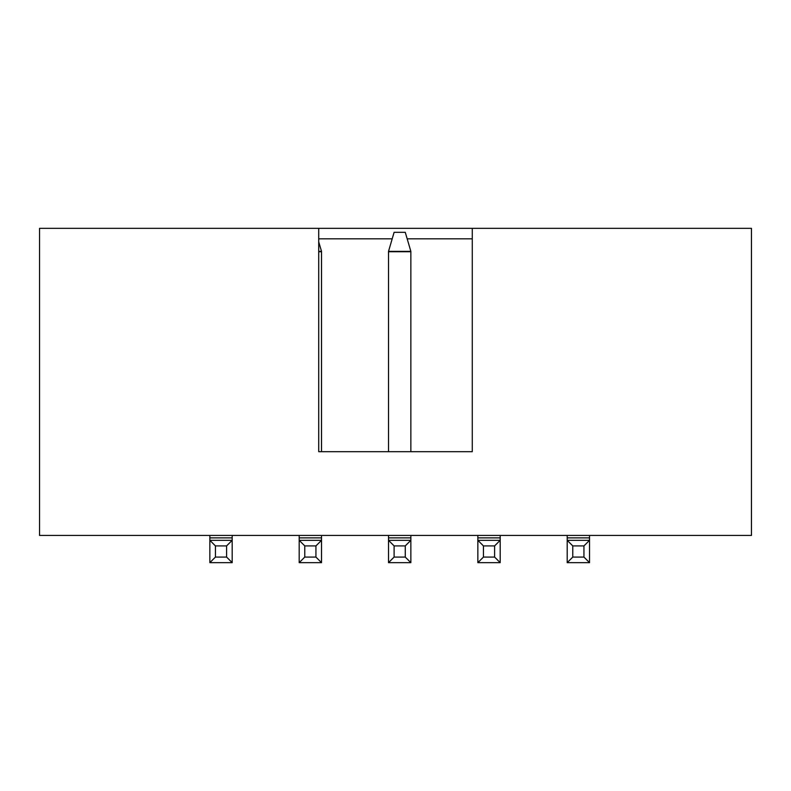 <?xml version="1.0" encoding="UTF-8"?>
<svg xmlns="http://www.w3.org/2000/svg" width="791" height="791" viewBox="0 0 791 791"><rect width="100%" height="100%" fill="white"/><g stroke="black" fill="none" stroke-linecap="round" stroke-linejoin="round"><path stroke-width="1.19" d="M751.45 228.342L472.276 228.342L472.276 451.681L318.724 451.681L318.724 228.342L39.55 228.342L39.55 535.438L751.45 535.438L751.45 228.342M318.724 228.342L472.276 228.342M318.724 238.813L392.198 238.813M407.177 238.813L472.276 238.813M318.724 451.681L388.519 451.681L388.519 251.726L410.855 251.726L410.855 451.681L472.276 451.681M321.522 451.681L321.522 251.726L318.724 251.726M226.602 557.072L232.178 562.658L209.852 562.658L232.178 562.658L232.178 540.322L209.852 540.322L209.852 562.658L215.429 557.072L215.429 545.909L226.602 545.909L226.602 557.072L215.429 557.072M215.429 545.909L209.852 540.322L209.852 535.438M209.852 537.88L232.178 537.88L232.178 535.438M226.602 545.909L232.178 540.322L232.178 537.88M315.935 557.072L321.522 562.658L299.186 562.658L321.522 562.658L321.522 540.322L299.186 540.322L299.186 562.658L304.772 557.072L304.772 545.909L315.935 545.909L315.935 557.072L304.772 557.072M304.772 545.909L299.186 540.322L299.186 535.438M299.186 537.88L321.522 537.88L321.522 535.438M315.935 545.909L321.522 540.322L321.522 537.88M494.612 557.072L500.189 562.658L477.853 562.658L500.189 562.658L500.189 540.322L477.853 540.322L477.853 562.658L483.439 557.072L483.439 545.909L494.612 545.909L494.612 557.072L483.439 557.072M483.439 545.909L477.853 540.322L477.853 535.438M477.853 537.88L500.189 537.88L500.189 535.438M494.612 545.909L500.189 540.322L500.189 537.88M388.519 535.438L388.519 540.322L394.106 545.909L405.269 545.909L410.855 540.322L388.519 540.322L388.519 562.658L410.855 562.658L410.855 535.438M405.269 545.909L405.269 557.072L410.855 562.658L388.519 562.658L394.106 557.072L394.106 545.909M388.519 537.88L410.855 537.88M583.946 557.072L589.532 562.658L567.196 562.658L589.532 562.658L589.532 540.322L567.196 540.322L567.196 562.658L572.773 557.072L572.773 545.909L583.946 545.909L583.946 557.072L572.773 557.072M572.773 545.909L567.196 540.322L567.196 535.438M567.196 537.88L589.532 537.88L589.532 535.438M583.946 545.909L589.532 540.322L589.532 537.88M405.269 557.072L394.106 557.072M410.855 251.37L388.519 251.37L394.106 232.317L405.269 232.317L410.855 251.37M318.724 241.848L321.522 251.37L318.724 251.37"/></g></svg>
